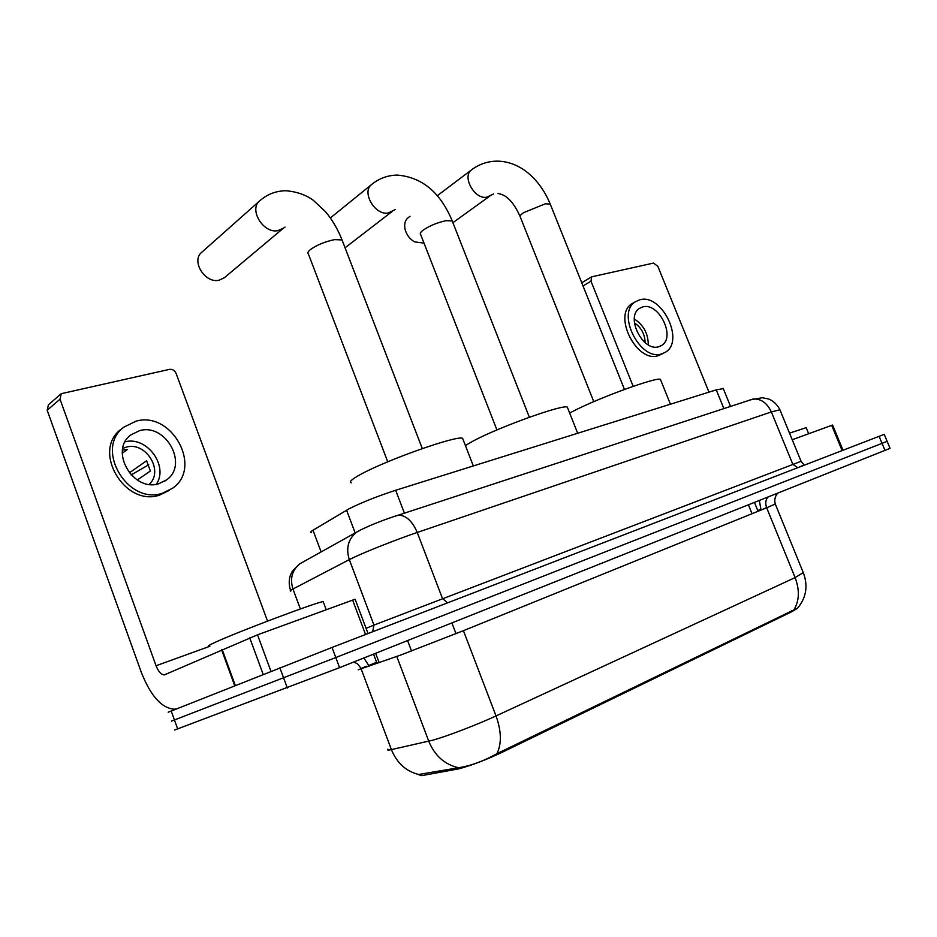 <?xml version="1.0" encoding="UTF-8"?>
<svg xmlns="http://www.w3.org/2000/svg" width="937" height="937" viewBox="0 0 937 937"><rect width="100%" height="100%" fill="white"/><g stroke="black" fill="none" stroke-linecap="round" stroke-linejoin="round"><path stroke-width="1.41" d="M311.295 532.439C310.194 532.333 310.756 531.595 312.993 530.248L349.314 508.65C362.268 502.255 377.728 496.118 395.672 490.262L716.255 389.862L723.294 388.632M797.504 608.242L791.824 611.697L501.436 752.634C485.952 759.872 471.861 765.248 459.153 768.773L421.638 775.649L418.874 774.782M418.289 774.536L461.344 767.262C472.693 765.131 484.57 760.586 496.973 753.664L797.738 608.043M168.203 712.237L332.026 647.444L884.212 434.346L887.128 441.35L335.797 657.54L171.412 721.127L335.797 657.54L887.128 441.35L890.056 448.366L339.569 667.659L174.61 730.017M323.441 602.245L323.195 601.601C317.081 602.011 238.221 631.667 215.498 642.173C209.08 645.089 207.159 646.319 209.712 645.839M365.559 634.501L352.64 600.125L257.523 634.829L270.969 671.337M176.917 708.712L174.528 709.227C161.796 708.372 150.74 696.109 141.358 672.461L47.178 410.242L48.431 404.796L61.268 393.681L60.015 399.197L156.057 665.75C158.423 671.642 161.164 674.699 164.303 674.909L257.523 634.829M267.537 621.114L176.086 373.394C174.669 370.384 172.455 369.037 169.468 369.365L61.268 393.681M352.64 600.125L355.17 599.329M139.543 430.657L130.852 434.909C108.879 450.439 133.042 492.37 158.903 483.668L166.528 479.92C188.841 464.764 165.872 422.821 139.543 430.657M149.229 484.324C164.233 470.948 145.821 441.163 126.202 447.16L122.77 448.401M122.571 428.15L121.213 429.181C91.463 450.357 124.516 507.186 159.501 495.134L169.398 490.332M162.394 493.249L172.525 488.282C202.942 467.75 171.986 410.711 136.076 421.158L123.989 427.073C94.18 448.284 127.35 505.312 162.394 493.249M131.098 474.954L148.725 464.787M137.282 480.002L150.353 471.03L146.605 460.758L129.294 472.892M122.255 453.239L127.28 449.561L122.489 450.065M156.374 484.206C168.824 465.923 146.98 436.092 125.148 441.772M806.171 427.659L789.528 433.152M218.942 280.245L224.306 277.774L283.419 228.171L277.914 230.643C263.402 233.875 248.469 209.396 259.748 200.823L201.795 252.252C190.785 260.685 204.875 283.642 218.942 280.245M463.206 439.863L462.597 438.293C456.916 435.073 385.154 460.477 359.867 474.836C351.48 479.498 348.646 482.157 351.363 482.813M567.787 408.309L567.307 407.091C562.844 404.175 499.105 427.038 473.314 440.929L465.396 445.508M408.38 217.525L408.063 217.771C404.995 220.429 404.011 224.318 405.1 229.436C406.599 234.859 409.727 238.994 414.482 241.851L424.016 243.128M660.796 380.328L660.421 379.38C656.896 376.744 599.598 397.522 573.702 410.933L569.661 413.041M842.129 450.568L831.681 425.351L792.233 439.734M708.969 392.135L657.844 266.331L653.511 263.086L591.634 276.837L590.989 281.194L633.178 386.337M831.681 425.351L832.595 425.058L843.007 450.228M642.735 306.926L639.596 308.308C625.096 316.589 642.958 352.289 658.816 346.713L661.569 345.484C676.116 337.308 658.805 301.901 642.735 306.926M634.759 302.229L632.088 303.623C612.388 314.902 636.75 363.404 658.266 355.673L663.103 353.425M661.721 353.893L665.364 352.265C685.158 341.162 661.745 293.094 639.854 299.793L635.473 301.714C615.773 312.993 640.194 361.612 661.721 353.893M645.101 342.649C644.89 334.228 641.33 327.61 634.408 322.82M648.263 344.851C648.252 333.713 643.602 325.092 634.314 318.967M355.182 532.977L346.573 510.173M456.342 769.394L455.769 767.883M411.542 651.004L407.595 640.568M421.638 775.649L421.088 774.196M379.169 662.67L375.643 653.3M791.824 611.697L791.449 610.772M752.048 513.699L748.44 504.82M501.436 752.634L501.014 751.509M456.003 633.67L451.892 622.929M404.409 513.171L395.672 490.262M321.122 551.94L312.993 530.248M723.879 408.602L716.255 389.862M757.764 510.536L760.797 509.4M768.141 496.973C765.576 499.714 765.084 503.31 766.677 507.772L463.417 630.683L400.708 655.057L358.18 669.791M775.286 504.024L766.677 507.772L795.115 577.602L803.243 572.589M387.871 749.143C386.829 750.197 388.012 750.35 391.397 749.6L432.847 740.171C446.691 736.377 477.589 724.524 496.024 715.927C501.436 731.071 501.752 743.638 496.973 753.664M458.158 767.637C444.501 764.416 434.709 755.609 428.759 741.214L396.784 656.462M793.979 609.706C799.39 600.711 799.765 590.017 795.115 577.602L496.024 715.927L463.417 630.683M353.917 661.944L357.77 664.064L360.921 668.292L391.397 749.6C396.972 763.198 406.26 771.538 419.272 774.641M885.008 450.428L879.105 436.291M339.569 667.659L332.026 647.444M287.331 687.992L279.882 667.8M177.69 729.009L171.19 710.984M361.014 668.503L366.379 666.254M766.607 507.573L761.055 510.044M369.119 666.219L366.484 666.547M368.838 665.493L376.604 662.26M363.861 657.985L368.991 665.891M759.345 500.475L760.996 509.904M779.924 409.785L771.35 411.929L417.234 532.45C397.557 539.103 366.18 551.471 353.12 557.738L349.314 559.612L373.968 625.096L801.088 461.309M447.476 602.889L442.393 598.31L417.234 532.45C412.339 521.077 406.061 515.303 398.424 515.127L395.262 515.994M360.839 529.827L356.353 532.321C348.154 539.255 345.8 548.344 349.314 559.612L292.953 589.022L300.367 608.968M303.986 561.486L299.781 563.828C292.063 570.282 289.779 578.691 292.953 589.022C290.189 590.474 289.486 591.142 290.833 591.048M366.074 628.329L373.968 625.096L372.645 631.772M290.575 590.427C288.877 585.356 288.783 580.331 290.329 575.353L292.414 571.02L299.781 563.828L359.597 530.471C370.712 524.919 383.655 519.801 398.424 515.127L753.149 399.021C760.996 398.612 767.063 402.91 771.35 411.929L792.843 464.342L797.738 467.704M752.868 399.057L753.571 398.904M799.191 467.141L804.016 464.916L801.076 461.262L779.807 409.504C777.007 404.339 773.283 400.837 768.633 398.998L762.191 397.721L749.823 399.97M209.876 646.272L156.057 665.75M234.73 685.743L221.589 649.774M60.015 399.197L47.178 410.242M222.174 649.517L235.316 685.509M263.192 674.429L249.746 637.863M387.742 461.8L308.378 253.927C307.289 253.013 307.992 251.538 310.463 249.535C316.975 244.92 325.022 241.617 334.568 239.626L342.04 239.931L342.52 241.16M496.938 429.942L420.643 234.473C419.671 233.582 420.572 232.095 423.348 230.01C430.013 225.571 437.614 222.456 446.153 220.675L452.22 220.933L452.583 221.882M395.238 209.595L388.305 212.945C375.128 215.92 361.155 192.015 371.673 184.46L330.363 217.958M593.777 401.645L520.363 217.161C519.496 216.295 520.585 214.796 523.619 212.664L545.264 203.833L550.23 204.055L550.523 204.781M493.588 193.971L486.795 197.157C474.813 199.909 461.66 176.636 471.44 169.937L471.768 169.691M590.989 281.194L583.025 285.961M377.037 663.419L373.547 654.131M758.056 511.262L754.461 502.419M730.544 406.424L723.153 388.269M777.792 493.131C778.483 492.37 773.154 497.02 775.321 504.118L803.431 573.034C808.139 585.859 806.265 597.49 797.809 607.914M767.005 497.418L766.841 498.625M323.195 601.601L326.252 609.753M166.411 674.136L164.303 674.909M355.146 599.282L368.03 633.553M121.213 429.181L123.989 427.073M164.268 481.431L166.528 479.92M806.089 427.471L808.678 433.737M422.282 448.577L342.04 239.931C337.812 229.225 332.342 219.867 325.654 211.844L313.286 200.272C305.825 194.802 296.607 191.628 285.633 190.738C275.759 190.949 267.127 194.31 259.748 200.823M462.597 438.293L473.314 465.935M285.082 227.082L283.419 228.171M529.358 417.246L452.22 220.933C440.484 192.483 422.154 177.21 397.218 175.078C387.637 175.289 379.122 178.417 371.673 184.46M392.474 211.235L345.062 247.79M567.307 407.091L577.66 433.257M624.464 389.429L550.23 204.055C544.069 189.227 535.25 177.784 523.76 169.726C515.104 163.987 506.05 161.129 496.61 161.141C487.287 161.363 478.901 164.291 471.44 169.937L437.274 195.716M497.992 193.432C502.408 194.486 505.512 195.95 507.304 197.812C507.959 198.351 513.792 202.357 520.058 216.4M490.051 195.903L452.911 222.69M660.421 379.38L670.435 404.21M410.008 216.295L408.063 217.771M581.76 282.787L591.634 276.837M632.088 303.623L635.473 301.714M659.953 346.327L661.569 345.484"/></g></svg>
